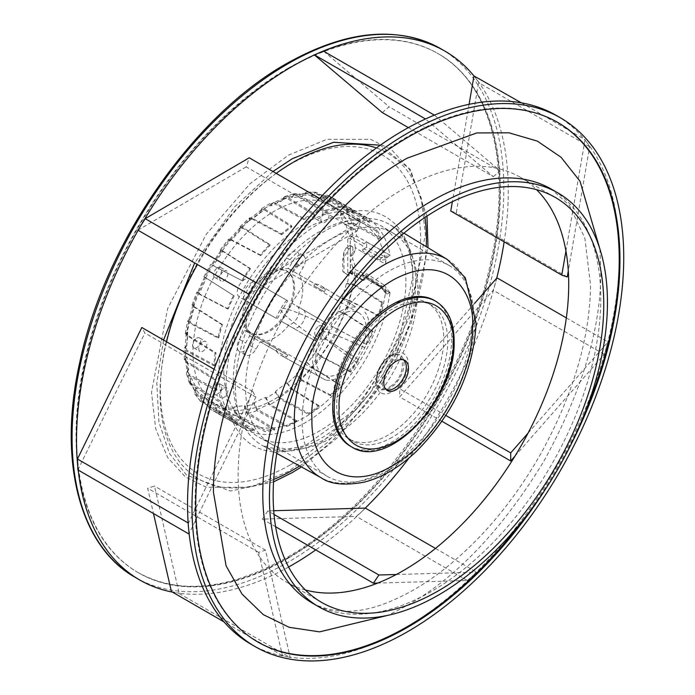 <?xml version="1.0" encoding="UTF-8"?>
<svg xmlns="http://www.w3.org/2000/svg" width="695" height="695" viewBox="0 0 695 695"><rect width="100%" height="100%" fill="white"/><g stroke="black" fill="none" stroke-linecap="round" stroke-linejoin="round"><path stroke-width="0.52" stroke-dasharray="3.48 2.61" d="M599.889 248.992L600.784 271.38C601.114 328.162 582.071 391.572 543.646 461.619C501.955 529.764 456.45 577.71 407.114 605.467L388.462 615.188M390.59 386.333C406.896 376.62 406.019 346.345 389.721 356.709L388.861 357.239C372.546 366.951 373.423 397.227 389.721 386.863L390.59 386.333M365.327 508.097A305.296 176.261 -60 0 1 362.26 511.112A305.296 176.261 -60 0 1 315.756 549.919M314.409 54.905A305.296 176.261 -60 0 1 317.641 53.454M473.964 75.929A305.296 176.261 -60 0 1 475.701 78.101A305.296 176.261 -60 0 1 504.144 241.834M496.69 278.2A305.296 176.261 -60 0 1 495.613 282.361A305.296 176.261 -60 0 1 409.19 457.797M288.442 558.033A299.71 173.038 -60 0 1 138.592 572.871A299.71 173.038 -60 0 1 92.652 332.705A299.71 173.038 -60 0 1 288.442 68.596A299.71 173.038 -60 0 1 438.302 53.758A299.71 173.038 -60 0 1 484.241 293.916A299.71 173.038 -60 0 1 288.442 558.033M250.773 644.083A305.296 176.261 120 0 0 287.374 656.888L282.413 655.593L259.774 557.069A233.772 134.969 120 0 0 269.912 569.318L290.128 657.288A305.296 176.261 120 0 0 403.413 628.966A305.296 176.261 120 0 0 473.286 575.217L467.37 580.507L377.715 583.079M396.298 574.496L476.353 572.202A305.296 176.261 -60 0 1 473.286 575.217L476.353 572.202A305.296 176.261 120 0 0 606.639 346.458L604.224 354.363L514.995 456.094M528.044 433.133L607.708 342.296A305.296 176.261 -60 0 1 606.639 346.458L607.708 342.296A305.296 176.261 120 0 0 586.719 142.197L589.638 146.732L568.302 270.989M565.93 250.973L584.981 140.025A305.296 176.261 -60 0 1 586.719 142.197L584.981 140.025A305.296 176.261 120 0 0 556.061 115.3M251.616 290.102L256.22 282.769L355.484 224.694A233.772 134.969 120 0 0 337.944 242.225L249.323 294.081M188.753 530.042L188.475 523.135L249.879 397.627A233.772 134.969 -60 0 1 337.944 242.225L357.23 230.948L246.204 166.852L249.236 157.8M305.366 589.968A233.772 134.969 -60 0 1 286.531 582.141A233.772 134.969 -60 0 1 269.912 569.318L265.516 550.179L258.679 552.334L259.774 557.069A233.772 134.969 -60 0 1 243.954 421.5L255.882 397.114L252.832 391.598L249.879 397.627A233.772 134.969 120 0 0 243.954 421.5L189.127 533.56M357.23 230.948L360.253 221.905L355.484 224.694A233.772 134.969 -60 0 1 403.413 188.823A233.772 134.969 -60 0 1 481.192 166.366L425.436 119.001M557.459 122.268A299.953 173.185 120 0 0 557.095 122.059A299.953 173.185 120 0 0 407.114 136.915A299.953 173.185 120 0 0 211.158 401.241A299.953 173.185 120 0 0 257.141 641.598A299.953 173.185 120 0 0 257.506 641.815M233.242 381.112A122.068 70.473 -60 0 1 319.552 231.609A122.068 70.473 -60 0 1 381.338 226.005A122.068 70.473 -60 0 1 405.871 281.44A122.068 70.473 -60 0 1 319.552 430.943A122.068 70.473 -60 0 1 259.278 437.416A122.068 70.473 -60 0 1 233.242 381.112M350.15 446.034A84.086 48.546 120 0 0 392.189 441.864A84.086 48.546 120 0 0 447.12 367.768A84.086 48.546 120 0 0 434.236 300.388M331.706 437.711A121.773 70.308 -60 0 1 271.58 444.174A121.773 70.308 -60 0 1 270.824 443.749A121.773 70.308 -60 0 1 245.604 388.001A121.773 70.308 -60 0 1 331.706 238.863A121.773 70.308 -60 0 1 392.588 232.834A121.773 70.308 -60 0 1 393.335 233.277A121.773 70.308 -60 0 1 417.808 288.581A121.773 70.308 -60 0 1 331.706 437.711M388.244 470.359A121.773 70.308 -60 0 1 327.362 476.388A121.773 70.308 -60 0 1 308.693 378.81A121.773 70.308 -60 0 1 388.244 271.51A121.773 70.308 -60 0 1 449.126 265.473A121.773 70.308 -60 0 1 467.796 363.051A121.773 70.308 -60 0 1 388.244 470.359M403.204 359.732A17.201 9.93 120 0 0 402.214 359.176A17.201 9.93 120 0 0 394.161 360.305A17.201 9.93 120 0 0 383.075 374.979A17.201 9.93 120 0 0 385.047 388.913A17.201 9.93 120 0 0 386.029 389.487M388.244 306.834A78.5 45.323 120 0 0 336.953 376.012A78.5 45.323 120 0 0 348.994 438.919A78.5 45.323 120 0 0 388.244 435.027A78.5 45.323 120 0 0 439.527 365.848A78.5 45.323 120 0 0 427.495 302.942A78.5 45.323 120 0 0 388.244 306.834M392.189 437.311A78.5 45.323 -60 0 1 352.938 441.195A78.5 45.323 -60 0 1 340.906 378.288A78.5 45.323 -60 0 1 392.189 309.11A78.5 45.323 -60 0 1 431.439 305.227A78.5 45.323 -60 0 1 443.48 368.133A78.5 45.323 -60 0 1 392.189 437.311M392.189 354.693L389.139 356.492C381.164 362.477 376.838 370.322 376.151 380.035L376.151 380.035C377.038 389.226 381.685 391.911 390.086 388.079L391.007 387.515A19.703 11.372 120 0 0 404.012 363.954A19.703 11.372 120 0 0 390.086 355.91A19.703 11.372 120 0 0 389.165 356.474L389.165 356.474C381.242 362.529 376.907 370.383 376.151 380.035L376.151 382.467A22.683 13.092 -60 0 1 392.189 354.693A22.683 13.092 -60 0 1 408.226 363.954A22.683 13.092 -60 0 1 392.189 391.728A22.683 13.092 -60 0 1 376.151 382.467M522.788 520.338A299.953 173.185 120 0 0 584.903 412.743M568.997 448.466A299.953 173.185 -60 0 1 545.775 488.698M428.667 117.551L434.696 115.318L497.142 168.355A233.772 134.969 -60 0 1 520.303 177.242A233.772 134.969 -60 0 1 536.497 189.639M493.32 176.669L500.148 170.909L497.142 168.355A233.772 134.969 120 0 0 481.192 166.366L493.32 176.669L408.373 127.619M290.128 657.288A305.296 176.261 -60 0 1 287.374 656.888L290.128 657.288M179.18 593.521L179.102 593.191A305.296 176.261 -60 0 1 176.348 592.783L179.18 593.521L290.206 657.618M77.892 469.881L78.101 469.464A305.296 176.261 -60 0 1 77.736 465.945M137.966 230.184L138.296 229.984A305.296 176.261 -60 0 1 140.59 225.997M450.76 211.011L456.25 212.87L478.62 82.636L474.033 75.512M474.589 303.394L399.686 388.792L399.686 396.888L493.207 290.267L496.986 277.852M273.708 510.729L267.862 510.895L262.389 519.104L356.353 516.411L365.631 508.088M521.32 102.808L585.06 139.608M469.09 104.32L452.367 201.689M567.276 276.966L456.25 212.87M589.638 146.732L478.62 82.636M566.338 317.893L608.012 341.957M445.877 415.462L399.686 388.792M441.985 421.309L399.686 396.888M604.224 354.363L493.207 290.267M435.487 548.424L476.657 572.193M274.021 514.456L267.862 510.895M275.611 526.741L262.389 519.104M467.37 580.507L356.353 516.411M288.607 567.016A305.296 176.261 -60 0 1 179.102 593.191L154.49 486.083L147.661 488.238L153.465 513.518M265.516 550.179L154.49 486.083M258.679 552.334L147.661 488.238M282.413 655.593L223.946 621.843M171.387 591.497L176.348 592.783A305.296 176.261 -60 0 1 172.421 592.097M78.17 470.046A305.296 176.261 -60 0 1 78.101 469.464L144.855 333.018L141.806 327.493M255.882 397.114L144.855 333.018M252.832 391.598L214.086 369.227M138.131 230.28A305.296 176.261 -60 0 1 138.296 229.984L246.204 166.852M360.253 221.905L319.561 198.405M382.302 112.573L389.122 106.804L323.679 51.213M500.148 170.909L389.122 106.804M268.218 272.292A35.931 20.746 -60 0 1 288.538 272.292A35.931 20.746 -60 0 1 290.944 301.63A35.931 20.746 -60 0 1 268.218 330.976A35.931 20.746 -60 0 1 252.963 333.904A35.931 20.746 -60 0 1 244.11 306.269A35.931 20.746 -60 0 1 268.218 272.292M269.434 273.283A35.593 20.546 -60 0 1 287.226 271.519A35.593 20.546 -60 0 1 289.563 273.274A35.593 20.546 -60 0 1 291.943 302.334A35.593 20.546 -60 0 1 269.434 331.393A35.593 20.546 -60 0 1 254.327 334.295A35.593 20.546 -60 0 1 251.642 333.157A35.593 20.546 -60 0 1 246.186 304.636A35.593 20.546 -60 0 1 269.434 273.283M202.836 341.801A5.76 3.327 -60 0 1 205.711 341.514A5.76 3.327 -60 0 1 206.597 346.127A5.76 3.327 -60 0 1 202.836 351.201A5.76 3.327 -60 0 1 199.96 351.488A5.76 3.327 -60 0 1 199.074 346.875A5.76 3.327 -60 0 1 202.836 341.801M196.668 338.239A5.76 3.327 -60 0 1 199.543 337.952A5.76 3.327 -60 0 1 200.429 342.565A5.76 3.327 -60 0 1 196.668 347.639A5.76 3.327 -60 0 1 193.792 347.926A5.76 3.327 -60 0 1 192.906 343.313A5.76 3.327 -60 0 1 196.668 338.239M324.973 212.87A5.76 3.327 -60 0 1 327.858 212.583A5.76 3.327 -60 0 1 328.735 217.196A5.76 3.327 -60 0 1 324.973 222.27A5.76 3.327 -60 0 1 322.098 222.556A5.76 3.327 -60 0 1 321.212 217.943A5.76 3.327 -60 0 1 324.973 212.87M318.805 209.308A5.76 3.327 -60 0 1 321.689 209.021A5.76 3.327 -60 0 1 322.567 213.634A5.76 3.327 -60 0 1 318.805 218.708A5.76 3.327 -60 0 1 315.93 218.995A5.76 3.327 -60 0 1 315.043 214.381A5.76 3.327 -60 0 1 318.805 209.308M223.79 271.285A5.76 3.327 -60 0 1 226.674 270.998A5.76 3.327 -60 0 1 227.552 275.611A5.76 3.327 -60 0 1 223.79 280.684A5.76 3.327 -60 0 1 220.914 280.971A5.76 3.327 -60 0 1 220.028 276.358A5.76 3.327 -60 0 1 223.79 271.285M217.622 267.723A5.76 3.327 -60 0 1 220.506 267.436A5.76 3.327 -60 0 1 221.384 272.049A5.76 3.327 -60 0 1 217.622 277.123A5.76 3.327 -60 0 1 214.746 277.409A5.76 3.327 -60 0 1 213.86 272.796A5.76 3.327 -60 0 1 217.622 267.723M223.79 388.123A5.76 3.327 -60 0 1 226.674 387.836A5.76 3.327 -60 0 1 227.552 392.449A5.76 3.327 -60 0 1 223.79 397.523A5.76 3.327 -60 0 1 220.914 397.809A5.76 3.327 -60 0 1 220.028 393.196A5.76 3.327 -60 0 1 223.79 388.123M217.622 384.561A5.76 3.327 -60 0 1 220.506 384.274A5.76 3.327 -60 0 1 221.384 388.887A5.76 3.327 -60 0 1 217.622 393.961A5.76 3.327 -60 0 1 214.746 394.247A5.76 3.327 -60 0 1 213.86 389.634A5.76 3.327 -60 0 1 217.622 384.561M324.973 329.708A5.76 3.327 -60 0 1 327.858 329.421A5.76 3.327 -60 0 1 328.735 334.034A5.76 3.327 -60 0 1 324.973 339.108A5.76 3.327 -60 0 1 322.098 339.395A5.76 3.327 -60 0 1 321.212 334.781A5.76 3.327 -60 0 1 324.973 329.708M318.805 326.146A5.76 3.327 -60 0 1 321.689 325.859A5.76 3.327 -60 0 1 322.567 330.472A5.76 3.327 -60 0 1 318.805 335.546A5.76 3.327 -60 0 1 315.93 335.833A5.76 3.327 -60 0 1 315.043 331.22A5.76 3.327 -60 0 1 318.805 326.146M255.135 336.38L249.896 345.45A10.468 6.046 -60 0 1 244.666 350.975A10.468 6.046 -60 0 1 239.428 351.488A10.468 6.046 -60 0 1 239.428 339.403L244.666 330.342L255.135 336.38L287.695 355.188L286.644 357.004L260.251 341.766L256.064 349.012A10.468 6.046 -60 0 1 250.834 354.537A10.468 6.046 -60 0 1 245.596 355.049A10.468 6.046 -60 0 1 245.596 342.965L249.783 335.72A40.128 23.17 -60 0 1 249.783 303.081L245.596 300.666A10.468 6.046 -60 0 1 245.596 288.573A10.468 6.046 -60 0 1 256.064 282.535L260.251 284.95A40.128 23.17 -60 0 1 274.386 272.431A40.128 23.17 -60 0 1 288.521 268.626L292.699 261.381A10.468 6.046 -60 0 1 303.168 255.334A10.468 6.046 -60 0 1 303.168 267.427L298.989 274.673A40.128 23.17 -60 0 1 298.989 307.312L303.168 309.727A10.468 6.046 -60 0 1 304.775 318.119A10.468 6.046 -60 0 1 297.938 327.336A10.468 6.046 -60 0 1 292.699 327.858L288.521 325.442A40.128 23.17 -60 0 1 260.251 341.766M291.77 303.142L297 306.165A10.468 6.046 -60 0 1 298.607 314.557A10.468 6.046 -60 0 1 291.77 323.774A10.468 6.046 -60 0 1 286.531 324.296L292.699 327.858L281.301 321.272L291.77 303.142L325.382 322.549L298.989 307.312M340.993 314.592A35.593 20.546 -60 0 1 358.794 312.837A35.593 20.546 -60 0 1 364.25 341.349A35.593 20.546 -60 0 1 340.993 372.711A35.593 20.546 -60 0 1 323.201 374.475A35.593 20.546 -60 0 1 317.745 345.954A35.593 20.546 -60 0 1 340.993 314.592M325.59 325.034L317.172 339.62C291.492 321.594 279.347 311.334 280.719 308.849C282.179 306.417 297.139 311.812 325.59 325.034A40.128 23.17 -60 0 1 340.993 310.891A40.128 23.17 -60 0 1 356.405 307.251L320.847 285.688A40.128 23.17 120 0 0 314.913 283.873L288.521 268.626M390.017 292.899L366.656 278.851L390.017 292.899A122.12 70.508 -60 0 1 305.227 422.708A122.12 70.508 -60 0 1 244.162 428.754A122.12 70.508 -60 0 1 225.449 330.898A122.12 70.508 -60 0 1 305.227 223.295A122.12 70.508 -60 0 1 366.282 217.24A122.12 70.508 -60 0 1 390.017 255.187L356.77 236.3L350.019 235.953L349.316 236.413L345.815 223.981L353.06 222.817L381.086 238.316A122.12 70.508 120 0 0 376.803 229.75L347.96 212.627L340.993 214.39L335.807 207.683L342.644 205.737L370.444 221.514A122.12 70.508 120 0 0 363.833 215.954L334.781 199.118L328.379 201.463L321.186 197.797L326.954 195.121L355.023 211.428A122.12 70.508 120 0 0 346.536 209.247L316.051 192.315L311.655 195.364L302.968 194.982L306.66 191.881L308.406 192.333L335.876 208.761A122.12 70.508 120 0 0 326.085 210.099L296.765 193.931L294.471 193.549L291.978 196.511L282.37 199.439L284.437 196.598L286.905 196.92L314.296 213.678A122.12 70.508 120 0 0 303.88 218.456L274.516 202.61L271.849 202.375L270.685 204.816L260.816 210.854L261.763 208.535L264.387 208.787L291.77 225.849A122.12 70.508 120 0 0 281.423 233.746L252.085 218.178L249.488 217.909L249.218 219.724L239.758 228.464L239.923 226.726L242.381 227.126L269.816 244.449A122.12 70.508 120 0 0 260.26 254.917L231.009 239.575L228.69 239.037L229.046 240.209L220.645 251.051L220.237 249.939L222.383 250.695L249.948 268.209A122.12 70.508 120 0 0 241.817 280.537L210.733 264.378L211.541 264.882L204.773 277.096L203.922 276.636L233.503 295.505A122.12 70.508 120 0 0 227.369 308.858L198.466 293.75L196.737 292.274L197.901 292.065L193.227 304.801L192.02 305.096L193.653 306.825L221.609 324.487A122.12 70.508 120 0 0 217.883 337.944L189.214 322.828L187.641 320.934L189.057 319.891L186.79 332.297L185.339 333.487L186.877 335.555L215.085 353.173A122.12 70.508 120 0 0 214.017 365.822L185.608 350.601L184.071 348.534L185.6 346.484L185.895 357.708L184.366 360.036L185.895 362.13L214.355 379.6A122.12 70.508 120 0 0 216.023 390.581L187.876 375.187L186.39 373.371L187.78 370.009L190.621 379.288L189.361 383.119L190.778 384.726L219.49 401.979A122.12 70.508 120 0 0 223.781 410.545L194.739 393.848L195.434 388.879L200.629 395.585L200.377 401.154L230.132 418.79A122.12 70.508 120 0 0 236.743 424.35L208.9 408.33L208.057 401.806L215.242 405.472L216.414 412.196L245.552 428.867A122.12 70.508 120 0 0 254.04 431.056L226.509 414.793L224.772 407.904L233.468 408.286L235.431 415.21L264.708 431.543A122.12 70.508 120 0 0 274.49 430.196L247.072 413.612L244.449 406.757L254.057 403.83L256.924 410.623L286.279 426.626A122.12 70.508 120 0 0 296.704 421.848L269.321 404.933L265.751 398.452L275.62 392.414L279.451 398.756L308.806 414.455A122.12 70.508 120 0 0 319.153 406.558L318.901 405.611A120.722 69.7 -60 0 1 308.806 413.308L308.806 414.455M389.886 292.977L389.886 292.499L387.167 294.072L385.942 293.142L385.682 288.503L362.712 273.083L355.241 269.504L355.241 266.281L352.756 259.174L352.756 255.03L355.241 250.739L355.241 247.524L362.712 252.415L385.682 263.978L385.942 259.652L387.167 257.306L390.017 255.187M385.682 288.503L385.786 290.032A115.144 66.477 -60 0 1 305.227 417.009A115.144 66.477 -60 0 1 247.655 422.716A115.144 66.477 -60 0 1 230.002 330.455A115.144 66.477 -60 0 1 305.227 228.985A115.144 66.477 -60 0 1 362.79 223.286A115.144 66.477 -60 0 1 385.786 262.936L385.682 263.978M355.241 247.524A115.144 66.477 120 0 0 331.949 205.477A115.144 66.477 120 0 0 274.386 211.184A115.144 66.477 120 0 0 199.161 312.646A115.144 66.477 120 0 0 216.814 404.907A115.144 66.477 120 0 0 274.386 399.208A115.144 66.477 120 0 0 355.241 269.504M389.886 292.499L383.805 284.837L381.095 286.41L387.167 294.072M383.805 284.837L366.656 273.717L363.937 275.281L381.095 286.41L380.208 285.923L386.177 293.968L380.235 286.488M363.937 248.793L366.656 247.22L383.805 256.255L381.095 257.819L363.937 248.793L362.712 250.93L362.712 252.415M383.805 256.255L389.886 255.734M362.712 273.083L363.042 275.35L380.304 286.548M350.019 235.953L351.488 236.465L350.254 238.602L350.254 272.761L351.488 273.474L350.019 272.996L356.77 273.265L366.656 278.851L363.077 280.511L362.712 274.568L363.937 275.281M385.942 259.652L380.208 260.139L381.095 257.819L387.167 257.306M352.756 255.03L350.376 256.403L350.376 245.795L349.88 245.509L346.423 247.507L343.956 251.955L343.956 272.405L346.423 274.004L349.88 272.006L350.376 271.154L350.376 260.547L352.756 259.174M355.241 266.281L352.86 267.653L352.374 273.439L348.899 275.446L342.722 271.441L342.722 260.043L348.907 248.906L352.374 246.899L352.86 247.185L352.86 252.12L355.241 250.739L352.191 252.398L352.86 252.12L350.376 256.403M352.86 267.653L350.376 260.547M366.656 278.851L366.656 273.717M366.656 247.22L366.656 242.086L389.886 255.265M350.376 245.795L352.86 247.185L350.376 245.795M366.656 242.086L363.945 243.65L362.712 245.787L350.254 238.602L347.795 238.576L349.316 236.413M380.208 260.139L362.712 250.93L362.712 245.787M376.803 229.75L375.943 230.818A120.722 69.7 -60 0 1 380.13 239.167L381.086 238.316M363.833 215.954L363.137 217.161A120.722 69.7 -60 0 1 369.584 222.582L370.444 221.514M346.536 209.247L346.041 210.516A120.722 69.7 -60 0 1 354.32 212.644L355.023 211.428M326.085 210.099L325.825 211.35A120.722 69.7 -60 0 1 335.381 210.038L335.876 208.761M303.88 218.456L303.88 219.594A120.722 69.7 -60 0 1 314.044 214.929L314.296 213.678M281.423 233.746L281.684 234.693A120.722 69.7 -60 0 1 291.77 226.996L291.77 225.849M260.26 254.917L260.755 255.621A120.722 69.7 -60 0 1 270.077 245.405L269.816 244.449M241.817 280.537L242.52 280.936A120.722 69.7 -60 0 1 250.443 268.913L249.948 268.209M227.369 308.858L228.221 308.928A120.722 69.7 -60 0 1 234.206 295.914L233.503 295.505M217.883 337.944L218.838 337.692A120.722 69.7 -60 0 1 222.469 324.565L221.609 324.487M214.017 365.822L214.998 365.249A120.722 69.7 -60 0 1 216.041 352.912L215.085 353.173M216.023 390.581L216.979 389.739A120.722 69.7 -60 0 1 215.354 379.027L214.355 379.6M223.781 410.545L224.633 409.485A120.722 69.7 -60 0 1 220.454 401.137L219.49 401.979M236.743 424.35L237.447 423.142A120.722 69.7 -60 0 1 230.992 417.721L230.132 418.79M254.04 431.056L254.535 429.779A120.722 69.7 -60 0 1 246.256 427.66L245.552 428.867M274.49 430.196L274.751 428.954A120.722 69.7 -60 0 1 265.203 430.266L264.708 431.543M296.704 421.848L296.704 420.71A120.722 69.7 -60 0 1 286.54 425.375L286.279 426.626M340.324 385.386L339.829 384.683A120.722 69.7 -60 0 1 330.507 394.899L330.759 395.855A122.12 70.508 120 0 0 340.324 385.386L312.82 367.968L307.39 363.059L315.782 352.217L321.446 356.848L350.636 372.094A122.12 70.508 120 0 0 358.759 359.767L358.064 359.367A120.722 69.7 -60 0 1 350.141 371.391L350.636 372.094M373.215 331.445L372.355 331.376A120.722 69.7 -60 0 1 366.378 344.39L367.073 344.798A122.12 70.508 120 0 0 373.215 331.445L345.363 313.793L338.526 311.204L343.208 298.468L350.176 300.718L378.966 315.817A122.12 70.508 120 0 0 382.693 302.36L381.746 302.612A120.722 69.7 -60 0 1 378.106 315.738L378.966 315.817M298.989 274.673L325.382 289.911A40.128 23.17 120 0 0 320.847 285.688L356.405 307.251M364.823 347.691C336.962 334.808 322.306 329.586 320.847 332.019C319.465 334.504 331.324 344.59 356.405 362.269L364.823 347.691A40.128 23.17 -60 0 0 364.823 312.107M325.59 380.061L280.719 355.188L325.59 380.061A40.128 23.17 -60 0 0 356.405 362.269M342.722 271.441L343.956 272.405M343.956 251.955L342.722 260.043M346.423 247.507L348.916 248.897M349.88 272.006L352.374 273.439M346.423 274.004L348.916 275.437M317.172 375.196A40.128 23.17 -60 0 1 317.172 339.62M375.943 230.818L347.109 213.695A120.722 69.7 -60 0 1 352.104 223.668L380.13 239.167M345.815 223.981L344.859 224.824L340.142 215.45L340.993 214.39M352.104 223.668L344.859 224.824M340.142 215.45L347.109 213.695M363.137 217.161L334.087 200.334A120.722 69.7 -60 0 1 341.792 206.806L369.584 222.582M335.807 207.683L334.947 208.752L327.675 202.671L328.379 201.463M341.792 206.806L334.947 208.752M327.675 202.671L334.087 200.334M346.041 210.516L316.824 194.018A120.722 69.7 -60 0 1 326.719 196.555L354.32 212.644M321.186 197.797L320.491 199.005L311.169 196.633L311.655 195.364M326.719 196.555L320.491 199.005M311.169 196.633L315.556 193.584L316.824 194.018M325.825 211.35L296.504 195.182A120.722 69.7 -60 0 1 307.911 193.61L335.381 210.038M302.968 194.982L302.473 196.259L291.726 197.754L291.978 196.511M307.911 193.61L306.165 193.158L302.473 196.259M291.726 197.754L294.22 194.8L296.504 195.182M303.88 219.594L274.516 203.748A120.722 69.7 -60 0 1 286.653 198.171L314.044 214.929M282.37 199.439L282.118 200.69L270.685 205.955L270.685 204.816M286.653 198.171L284.185 197.849L282.118 200.69M270.685 205.955L271.849 203.513L274.516 203.748M281.684 234.693L252.337 219.134A120.722 69.7 -60 0 1 264.387 209.933L291.77 226.996M260.816 210.854L260.816 212.001L249.47 220.68L249.218 219.724M264.387 209.933L261.763 209.682L260.816 212.001M249.47 220.68L249.74 218.856L252.337 219.134M260.755 255.621L231.505 240.279A120.722 69.7 -60 0 1 242.633 228.09L270.077 245.405M239.758 228.464L240.018 229.419L229.541 240.913L229.046 240.209M242.633 228.09L240.183 227.691L240.018 229.419M229.541 240.913L229.185 239.74L231.505 240.279M242.52 280.936L213.417 265.759A120.722 69.7 -60 0 1 222.878 251.399L250.443 268.913M220.645 251.051L221.14 251.755L212.244 265.29L211.541 264.882M222.878 251.399L220.732 250.643L221.14 251.755M212.244 265.29L213.417 265.759M228.221 308.928L199.317 293.82A120.722 69.7 -60 0 1 206.467 278.278L234.206 295.914M204.773 277.096L205.477 277.496L198.761 292.143L197.901 292.065M206.467 278.278L205.477 277.496M198.761 292.143L197.597 292.352L199.317 293.82M218.838 337.692L190.169 322.567A120.722 69.7 -60 0 1 194.513 306.895L222.469 324.565M193.227 304.801L194.087 304.879L190.013 319.639L189.057 319.891M194.513 306.895L192.88 305.174L194.087 304.879M190.013 319.639L188.597 320.673L190.169 322.567M214.998 365.249L186.59 350.037A120.722 69.7 -60 0 1 187.832 335.303L216.041 352.912M186.79 332.297L187.746 332.045L186.59 345.91L185.6 346.484M187.832 335.303L186.295 333.235L187.746 332.045M186.59 345.91L185.061 347.96L186.59 350.037M216.979 389.739L188.832 374.344A120.722 69.7 -60 0 1 186.886 361.556L215.354 379.027M185.895 357.708L186.886 357.134L188.736 369.167L187.78 370.009M186.886 361.556L185.357 359.471L186.886 357.134M188.736 369.167L187.346 372.52L188.832 374.344M224.633 409.485L196.728 393.848A120.722 69.7 -60 0 1 191.733 383.875L220.454 401.137M190.621 379.288L191.577 378.445L196.294 387.819L195.434 388.879M191.733 383.875L190.317 382.276L191.577 378.445M196.294 387.819L195.59 392.788L196.728 393.848M237.447 423.142L209.751 407.209A120.722 69.7 -60 0 1 202.045 400.737L230.992 417.721M200.629 395.585L201.489 394.517L208.752 400.598L208.057 401.806M202.045 400.737L201.237 400.094L201.489 394.517M208.752 400.598L209.751 407.209M254.535 429.779L227.004 413.525A120.722 69.7 -60 0 1 217.118 410.988L246.256 427.66M215.242 405.472L215.945 404.264L225.267 406.636L224.772 407.904M217.118 410.988L215.945 404.264M225.267 406.636L227.004 413.525M274.751 428.954L247.324 412.361A120.722 69.7 -60 0 1 235.926 413.933L265.203 430.266M233.468 408.286L233.963 407.009L244.71 405.515L244.449 406.757M235.926 413.933L233.963 407.009M244.71 405.515L247.324 412.361M296.704 420.71L269.321 403.795A120.722 69.7 -60 0 1 257.185 409.364L286.54 425.375M254.057 403.83L254.318 402.579L265.751 397.314L265.751 398.452M257.185 409.364L254.318 402.579M265.751 397.314L269.321 403.795M318.901 405.611L291.492 388.409A120.722 69.7 -60 0 1 279.451 397.61L308.806 413.308M275.62 392.414L275.62 391.268L286.957 382.589L287.217 383.544L296.669 374.805L301.456 380.408L330.759 395.855M279.451 397.61L275.62 391.268M319.153 406.558L291.744 389.365L287.217 383.544M286.957 382.589L291.492 388.409M339.829 384.683L312.333 367.264A120.722 69.7 -60 0 1 301.196 379.453L330.507 394.899M296.669 374.805L296.418 373.849L306.895 362.356L307.39 363.059M301.196 379.453L296.418 373.849M306.895 362.356L312.333 367.264M358.064 359.367L330.412 341.784A120.722 69.7 -60 0 1 320.951 356.144L350.141 371.391M315.782 352.217L315.287 351.514L324.191 337.979L324.886 338.387L331.654 326.172L367.073 344.798M320.951 356.144L315.287 351.514M358.759 359.767L324.886 338.387M324.191 337.979L330.412 341.784M372.355 331.376L344.512 313.714A120.722 69.7 -60 0 1 337.37 329.265L366.378 344.39M331.654 326.172L330.959 325.773L337.674 311.125L338.526 311.204M337.37 329.265L330.959 325.773M337.674 311.125L344.512 313.714M381.746 302.612L353.659 284.967L349.324 300.64L378.106 315.738M343.208 298.468L342.348 298.39L346.423 283.63L347.378 283.378L349.316 273.204L350.019 272.996M349.324 300.64L342.348 298.39M356.77 273.265L354.615 284.715L382.693 302.36M354.615 284.715L347.378 283.378M346.423 283.63L353.659 284.967M288.521 325.442L314.913 340.68A40.128 23.17 120 0 0 320.847 332.019A40.128 23.17 120 0 0 325.382 322.549M314.913 340.68L313.862 340.081L324.33 321.95M325.382 289.911L324.33 291.735L313.862 285.688L314.913 283.873M260.251 284.95L286.644 300.188A40.128 23.17 120 0 0 280.719 308.849A40.128 23.17 120 0 0 276.184 318.319L249.783 303.081M286.644 300.188L287.695 300.796L277.227 318.927L276.184 318.319M249.783 335.72L276.184 350.958A40.128 23.17 120 0 0 280.719 355.188L280.719 355.188A40.128 23.17 120 0 0 286.644 357.004M276.184 350.958L277.227 349.142L287.695 355.188M362.712 279.703L350.254 272.761L347.795 272.796L351.488 273.474L363.945 280.415M313.862 340.081L281.301 321.272M297 306.165L303.168 309.727L297 306.165M324.33 291.735L313.862 285.688M281.301 266.889L286.531 257.819A10.468 6.046 -60 0 1 297 251.781A10.468 6.046 -60 0 1 297 263.865L291.77 272.927M287.695 300.796L255.135 281.996L244.666 300.127L277.227 318.927M244.666 300.127L239.428 297.104A10.468 6.046 -60 0 1 239.428 285.011A10.468 6.046 -60 0 1 249.896 278.973L255.135 281.996M277.227 349.142L244.666 330.342M272.953 171.5L234.615 206.91L194.687 262.927M163.551 340.046L156.809 383.154L158.92 422.186L169.484 453.522L186.634 475.215L230.462 491.035L273.552 481.887M276.202 173.376A188.345 108.741 120 0 0 197.432 264.517M166.531 341.775A188.345 108.741 120 0 0 273.7 479.454M235.431 386.811A127.506 73.618 120 0 0 235.431 388.001A127.506 73.618 120 0 0 262.632 445.625L262.632 445.625A127.506 73.618 120 0 0 360.601 410.476A127.506 73.618 120 0 0 415.749 282.709A127.506 73.618 120 0 0 415.74 281.518A127.506 73.618 120 0 0 390.121 224.798L390.121 224.798A127.506 73.618 120 0 0 291.596 257.958A127.506 73.618 120 0 0 235.431 386.811M226.084 386.463A132.18 76.32 -60 0 1 319.552 223.338A132.18 76.32 -60 0 1 413.012 276.08A132.18 76.32 -60 0 1 319.552 439.197A132.18 76.32 -60 0 1 226.084 386.463M447.276 259.443A126.073 72.793 -60 0 1 472.609 316.703A126.073 72.793 -60 0 1 472.6 318.31A126.073 72.793 -60 0 1 417.452 443.714A126.073 72.793 -60 0 1 321.212 477.795M305.513 363.216A126.073 72.793 -60 0 1 340.203 303.142M288.442 155.185L326.789 139.374L370.617 139.374L391.624 149.764L409.277 169.137L421.179 197.754L425.392 234.25L409.277 317.963L370.617 392.38L326.789 442.984L288.442 471.445L250.104 487.256L206.276 487.256L185.27 476.857L167.617 457.492L155.715 428.867L151.501 392.38L167.617 308.658L206.276 234.25L250.104 183.645L288.442 155.185M290.501 464.764A184.027 106.248 120 0 0 420.631 239.375A184.027 106.248 120 0 0 290.501 164.246A184.027 106.248 120 0 0 160.371 389.626A184.027 106.248 120 0 0 290.501 464.764M312.29 603.052A239.002 137.992 120 0 0 431.786 591.219A239.002 137.992 120 0 0 600.784 299.701A239.002 137.992 120 0 0 551.291 189.092L569.327 205.242L584.851 238.098L590.568 285.445C589.794 338.7 573.149 394.89 540.614 454.017C523.735 483.816 504.249 510.547 482.174 534.203C453.079 564.905 423.889 586.676 394.621 599.516C363.155 613.92 335.711 615.101 312.29 603.052M435.713 301.239A84.086 48.546 -60 0 1 453.123 340.871A84.086 48.546 -60 0 1 393.674 442.724A84.086 48.546 -60 0 1 351.627 446.885M135.308 577.423A305.296 176.261 120 0 0 287.018 562.837A305.296 176.261 120 0 0 287.956 562.307A305.296 176.261 120 0 0 487.395 293.273A305.296 176.261 120 0 0 440.595 48.633M299.649 465.954A188.345 108.741 120 0 0 426.235 246.69M424.958 217.474A188.345 108.741 120 0 0 376.421 147.957M287.956 68.31A299.71 173.038 120 0 0 92.157 332.427A299.71 173.038 120 0 0 138.097 572.593A299.71 173.038 120 0 0 287.035 558.276A299.71 173.038 120 0 0 287.956 557.746A299.71 173.038 120 0 0 483.746 293.637A299.71 173.038 120 0 0 437.807 53.472A299.71 173.038 120 0 0 288.868 67.789A299.71 173.038 120 0 0 287.956 68.31M301.448 466.944L337.214 437.867L376.638 390.095L411.223 323.132L427.998 247.759M426.982 216.128L410.302 169.476L380.33 145.177M239.428 339.403L245.596 342.965M279.451 398.756A122.12 70.508 -60 0 1 271.919 403.482A122.12 70.508 -60 0 1 269.321 404.933M264.387 208.787A122.12 70.508 -60 0 1 271.919 204.061A122.12 70.508 -60 0 1 274.516 202.61M242.381 227.126A122.12 70.508 -60 0 1 252.085 218.178M222.383 250.695A122.12 70.508 -60 0 1 231.009 239.575M205.763 277.878A122.12 70.508 -60 0 1 212.722 265.351M193.653 306.825A122.12 70.508 -60 0 1 198.466 293.75M186.877 335.555A122.12 70.508 -60 0 1 189.214 322.828M185.895 362.13A122.12 70.508 -60 0 1 185.608 350.601M190.778 384.726A122.12 70.508 -60 0 1 187.876 375.187M201.185 401.806A122.12 70.508 -60 0 1 195.868 394.908M216.414 412.196A122.12 70.508 -60 0 1 210.854 409.529A122.12 70.508 -60 0 1 209.047 408.417M235.431 415.21A122.12 70.508 -60 0 1 226.509 414.793M256.924 410.623A122.12 70.508 -60 0 1 247.072 413.612M353.06 222.817A122.12 70.508 -60 0 1 356.77 236.3M342.644 205.737A122.12 70.508 -60 0 1 347.96 212.627M327.415 195.338A122.12 70.508 -60 0 1 332.974 198.014A122.12 70.508 -60 0 1 334.781 199.118M308.406 192.333A122.12 70.508 -60 0 1 317.32 192.741M286.905 196.92A122.12 70.508 -60 0 1 296.765 193.931M362.712 274.568L380.208 285.923M352.86 272.588L350.376 271.154M351.488 236.465L363.945 243.65M301.456 380.408A122.12 70.508 -60 0 1 291.744 389.365M321.446 356.848A122.12 70.508 -60 0 1 312.82 367.968M338.065 329.665A122.12 70.508 -60 0 1 331.115 342.192M350.176 300.718A122.12 70.508 -60 0 1 345.363 313.793M347.795 272.796L347.795 238.576M286.531 257.819L292.699 261.381M297 263.865L303.168 267.427M249.896 345.45L256.064 349.012M276.792 453.401L262.632 445.625L281.362 450.308L304.957 445.808L357.074 408.417L397.957 344.729L412.804 277.322C411.805 250.66 404.247 233.155 390.121 224.798L403.943 233.172M138.592 572.871L138.097 572.593C178.754 594.894 227.934 590.072 285.645 558.137C377.706 507.168 465.971 380.287 490.488 263.405C512.623 166.531 491.07 82.887 437.807 53.472L438.302 53.758M286.531 582.141L321.568 602.365M257.141 641.598L257.88 642.024M271.58 444.174L259.278 437.416M327.362 476.388L270.824 443.749M385.047 388.913L386.889 390.26M352.938 441.195L348.994 438.919M431.439 305.227L427.495 302.942M402.214 359.176L404.308 360.097M449.126 265.473L392.588 232.834M393.335 233.277L381.338 226.005M557.095 122.059L557.833 122.485M520.303 177.242L555.331 197.467M289.563 273.274L288.538 272.292M199.543 337.952L205.711 341.514M321.689 209.021L327.858 212.583M220.506 267.436L226.674 270.998M220.506 384.274L226.674 387.836M321.689 325.859L327.858 329.421M245.596 355.049L239.428 351.488M358.794 312.837L287.226 271.519M208.9 408.33L244.162 428.754M326.954 195.121L366.282 217.24M216.814 404.907L247.655 422.716M363.077 280.511L350.628 273.569M352.713 246.864L350.228 245.474M331.949 205.477L362.79 223.286M323.201 374.475L251.642 333.157M326.25 196.329L315.556 193.584M306.66 191.881L316.051 192.315M306.165 193.158L294.22 194.8M284.437 196.598L294.471 193.549M284.185 197.849L271.849 203.513M261.763 208.535L271.849 202.375M261.763 209.682L249.74 218.856M239.923 226.726L249.488 217.909M240.183 227.691L229.185 239.74M220.237 249.939L228.69 239.037M220.732 250.643L211.428 264.778M203.922 276.636L210.733 264.378M204.625 277.044L197.597 292.352M192.02 305.096L196.737 292.274M192.88 305.174L188.597 320.673M185.339 333.487L187.641 320.934M186.295 333.235L185.061 347.96M184.366 360.036L184.071 348.534M185.357 359.471L187.346 372.52M189.361 383.119L186.39 373.371M190.317 382.276L195.59 392.788M200.377 401.154L194.739 393.848M201.237 400.094L209.595 407.114M303.168 255.334L297 251.781M315.93 335.833L322.098 339.395M214.746 394.247L220.914 397.809M214.746 277.409L220.914 280.971M315.93 218.995L322.098 222.556M193.792 347.926L199.96 351.488M254.327 334.295L252.963 333.904"/><path stroke-width="1.04" d="M472.461 326.867L472.452 328.309C472.869 377.342 434.219 443.262 391.572 466.249C348.899 491.765 310.839 469.446 311.925 419.554L311.933 418.112C309.119 392.475 333.939 314.8 392.814 280.172C451.672 247.88 475.632 297.825 472.461 326.867M388.462 615.188L319.622 631.859L289.224 627.324L263.327 614.658L242.016 594.06L226.084 565.808L213.452 492.269C213.113 435.496 232.165 372.086 270.59 302.038C312.272 233.894 357.786 185.947 407.114 158.191L476.761 132.945L508.983 132.815L537.305 141.094L561.039 157.235L580.03 181.265L599.889 248.992M453.123 343.678L453.131 342.583C455.381 321.967 438.38 286.522 396.61 309.414C354.824 333.965 337.179 389.087 339.151 407.305L339.143 408.391C336.893 429.015 353.903 464.46 395.672 441.568C437.45 417.017 455.095 361.895 453.123 343.678L453.123 343.678M315.756 549.919A305.296 176.261 -60 0 1 292.395 564.87A305.296 176.261 -60 0 1 288.607 567.016M319.561 198.405L249.236 157.8L145.203 218.673L140.59 225.997A305.296 176.261 -60 0 1 292.395 66.32A305.296 176.261 -60 0 1 314.409 54.905L382.302 112.573L408.373 127.619M434.366 115.127L323.679 51.213L317.641 53.454A305.296 176.261 -60 0 1 445.043 51.195A305.296 176.261 -60 0 1 473.964 75.929L469.09 104.32M504.144 241.834A305.296 176.261 -60 0 1 496.69 278.2L474.589 303.394M409.19 457.797A305.296 176.261 -60 0 1 365.327 508.097L273.708 510.729M407.861 132.98A305.296 176.261 -60 0 1 560.5 117.863A305.296 176.261 -60 0 1 607.3 362.503A305.296 176.261 -60 0 1 407.861 631.529A305.296 176.261 -60 0 1 255.213 646.645A305.296 176.261 -60 0 1 208.413 402.014A305.296 176.261 -60 0 1 407.861 132.98M560.5 117.863L556.061 115.3A305.296 176.261 120 0 0 428.667 117.551A305.296 176.261 -60 0 0 425.436 119.001A305.296 176.261 120 0 0 403.413 130.417A305.296 176.261 120 0 0 251.616 290.102A305.296 176.261 -60 0 0 249.323 294.081A305.296 176.261 120 0 0 188.753 530.042A305.296 176.261 -60 0 0 189.127 533.56A305.296 176.261 120 0 0 250.773 644.083L255.213 646.645M536.497 189.639A233.772 134.969 -60 0 1 565.93 250.973A233.772 134.969 120 0 1 568.302 270.989A233.772 134.969 -60 0 1 528.044 433.133A233.772 134.969 120 0 1 514.995 456.094A233.772 134.969 -60 0 1 403.413 570.56A233.772 134.969 -60 0 1 396.298 574.496A233.772 134.969 120 0 1 377.715 583.079A233.772 134.969 -60 0 1 305.366 589.968M438.449 590.793A233.772 134.969 -60 0 1 321.568 602.365A233.772 134.969 -60 0 1 285.732 415.045A233.772 134.969 -60 0 1 438.449 209.047A233.772 134.969 -60 0 1 555.331 197.467A233.772 134.969 -60 0 1 591.167 384.787A233.772 134.969 -60 0 1 438.449 590.793M545.775 488.698A299.953 173.185 -60 0 1 407.861 627.168A299.953 173.185 -60 0 1 257.88 642.024A299.953 173.185 -60 0 1 211.897 401.667A299.953 173.185 -60 0 1 407.861 137.341A299.953 173.185 -60 0 1 557.833 122.485A299.953 173.185 -60 0 1 568.997 448.466M257.506 641.815A299.953 173.185 120 0 0 407.114 626.742A299.953 173.185 120 0 0 522.788 520.338M438.449 204.773A239.002 137.992 -60 0 1 557.946 192.932A239.002 137.992 -60 0 1 594.59 384.448A239.002 137.992 -60 0 1 438.449 595.068A239.002 137.992 -60 0 1 318.953 606.9A239.002 137.992 -60 0 1 282.318 415.384A239.002 137.992 -60 0 1 438.449 204.773M435.713 301.239L434.236 300.388A84.086 48.546 120 0 0 392.189 304.549A84.086 48.546 120 0 0 337.257 378.653A84.086 48.546 120 0 0 350.15 446.034L351.627 446.885A84.086 48.546 -60 0 1 334.217 407.261A84.086 48.546 -60 0 1 393.674 305.409A84.086 48.546 -60 0 1 435.713 301.239C448.145 309.084 454.287 322.767 454.139 342.296C455.607 399.095 388.053 471.141 351.627 446.885M396.141 389.73A17.444 10.069 -60 0 1 386.889 390.26A17.444 10.069 -60 0 1 384.891 376.125A17.444 10.069 -60 0 1 396.141 361.244A17.444 10.069 -60 0 1 404.308 360.097A17.444 10.069 -60 0 1 407.678 373.867A17.444 10.069 -60 0 1 396.141 389.73M386.029 389.487A17.201 9.93 120 0 0 394.161 388.392A17.201 9.93 120 0 0 405.272 373.649A17.201 9.93 120 0 0 403.204 359.732M584.903 412.743A299.953 173.185 120 0 0 557.459 122.268M568.302 270.989L567.276 276.966L561.786 275.107L565.93 250.973M514.995 456.094L510.712 460.985L510.712 452.897L528.044 433.133M377.715 583.079L373.406 583.201L378.888 574.991L396.298 574.496M189.127 533.56L188.753 530.042M249.323 294.081L251.616 290.102M214.086 369.227L141.806 327.493L77.449 459.039L77.892 469.881L188.918 533.986M140.59 225.997L137.966 230.184L248.984 294.28M425.436 119.001L428.667 117.551M317.641 53.454L314.409 54.905M521.32 102.808L473.964 75.929M566.338 317.893L496.986 277.852L496.69 278.2M435.487 548.424L365.327 508.097M452.367 201.689L450.76 211.011L561.786 275.107M510.712 452.897L445.877 415.462M510.712 460.985L441.985 421.309M378.888 574.991L274.021 514.456M373.406 583.201L275.611 526.741M153.465 513.518L171.387 591.497L223.946 621.843M188.171 522.953L77.449 459.039M256.029 282.656L145.203 218.673M314.201 54.731L425.218 118.828M172.421 592.097A305.296 176.261 -60 0 1 139.747 579.986A305.296 176.261 -60 0 1 78.17 470.046M77.736 465.945A305.296 176.261 -60 0 1 138.131 230.28M380.33 145.177L333.557 142.267L292.395 158.66L272.953 171.5M194.687 262.927L163.551 340.046M273.552 481.887L292.395 472.522L301.448 466.944M376.421 147.957A188.345 108.741 120 0 0 293.212 162.291A188.345 108.741 120 0 0 276.202 173.376M197.432 264.517A188.345 108.741 120 0 0 166.531 341.775M273.7 479.454A188.345 108.741 120 0 0 293.212 469.846A188.345 108.741 120 0 0 299.649 465.954M340.203 303.142A126.073 72.793 -60 0 1 447.276 259.443L465.285 277.731L476.127 323.349C473.469 370.904 453.757 413.386 417 450.794C400.103 466.936 382.519 477.387 364.232 482.139C344.729 485.744 330.386 484.293 321.212 477.795L321.212 477.795A126.073 72.793 -60 0 1 294.315 419.641A126.073 72.793 -60 0 1 294.324 418.034A126.073 72.793 -60 0 1 305.513 363.216M447.276 259.443L403.943 233.172M557.946 192.932L551.291 189.092A239.002 137.992 120 0 0 431.786 200.924A239.002 137.992 120 0 0 262.788 492.451A239.002 137.992 120 0 0 312.29 603.052L318.953 606.9M440.595 48.633A305.296 176.261 120 0 0 288.885 63.219A305.296 176.261 120 0 0 287.956 63.758A305.296 176.261 120 0 0 88.508 332.783A305.296 176.261 120 0 0 135.308 577.423C79.074 546.053 57.52 459.795 79.96 361.443C104.876 243.033 193.862 114.996 287.495 63.08C346.51 30.172 397.54 25.359 440.595 48.633L445.043 51.195M426.235 246.69A188.345 108.741 120 0 0 424.958 217.474M427.998 247.759L426.982 216.128M321.212 477.795L276.792 453.401M139.747 579.986L135.308 577.423"/></g></svg>
